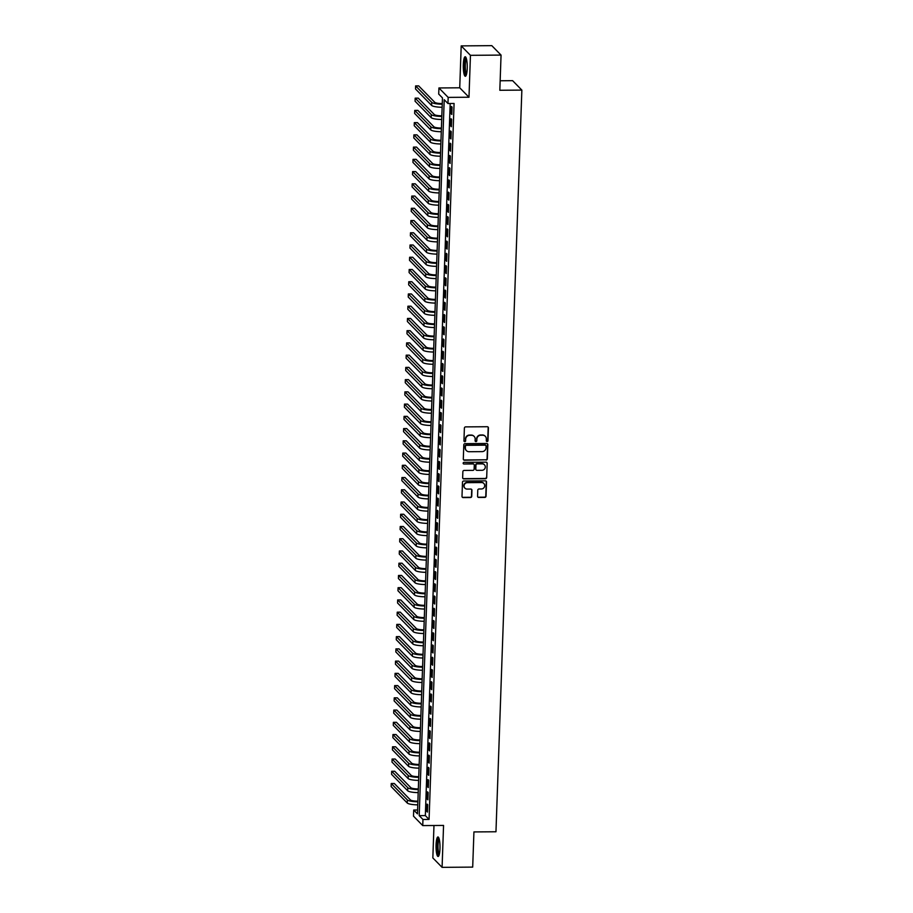 <?xml version="1.0" encoding="UTF-8"?>
<svg xmlns="http://www.w3.org/2000/svg" width="913" height="913" viewBox="0 0 913 913"><rect width="100%" height="100%" fill="white"/><g stroke="black" fill="none" stroke-linecap="round" stroke-linejoin="round"><path stroke-width="1.37" d="M487.097 441.527A0.856 0.822 135.6 0 0 487.976 440.682L488.421 427.912A1.233 1.175 135.6 0 0 487.257 426.725L465.63 426.885A1.233 1.175 135.6 0 0 464.386 428.094L463.941 440.865A0.856 0.822 135.6 0 0 464.751 441.698A0.856 0.822 135.6 0 0 465.619 440.853L465.676 439.199A3.926 3.766 135.6 0 1 469.659 435.318L471.462 435.307A3.926 3.766 135.6 0 1 475.171 439.119L475.114 440.774A0.856 0.822 135.6 0 0 475.924 441.607A0.856 0.822 135.6 0 0 476.803 440.762L476.86 439.107A3.926 3.766 135.6 0 1 480.831 435.239L482.635 435.227A3.926 3.766 135.6 0 1 486.344 439.039L486.287 440.694A0.856 0.822 135.6 0 0 487.097 441.527M486.412 441.139A0.856 0.822 135.6 0 0 487.725 440.42L488.17 427.661A1.233 1.175 135.6 0 0 487.953 426.942M464.055 441.31A0.856 0.822 135.6 0 0 465.368 440.591L465.676 439.199M475.228 441.23A0.856 0.822 135.6 0 0 476.552 440.511L476.86 439.107M439.975 848.713A9.746 1.974 -90.4 0 0 437.943 836.97A9.746 1.974 -90.4 0 0 436.072 844.73A9.746 1.974 -90.4 0 0 438.092 856.474A9.746 1.974 -90.4 0 0 439.975 848.713M467.216 68.498A9.746 1.974 -90.4 0 0 465.196 56.766A9.746 1.974 -90.4 0 0 463.313 64.526A9.746 1.974 -90.4 0 0 465.345 76.27A9.746 1.974 -90.4 0 0 467.216 68.498M477.567 496.273A1.233 1.175 135.6 0 0 478.72 497.459L484.792 497.414A1.233 1.175 135.6 0 0 486.036 496.204L486.526 482.03A1.233 1.175 135.6 0 0 485.374 480.843L463.736 481.003A1.233 1.175 135.6 0 0 462.492 482.212L462.001 496.387A1.233 1.175 135.6 0 0 463.165 497.585L470.492 497.528A1.233 1.175 135.6 0 0 471.736 496.318L471.941 490.247A1.233 1.175 135.6 0 0 470.788 489.06L467.148 489.083A3.287 3.15 135.6 0 1 464.34 484.666A3.287 3.15 135.6 0 1 467.376 482.657L481.619 482.555A3.287 3.15 135.6 0 1 484.438 486.96A3.287 3.15 135.6 0 1 481.391 488.98L479.017 488.991A1.233 1.175 135.6 0 0 477.773 490.201L477.567 496.273M422.959 819.475L422.742 825.592L413.498 816.154L413.703 810.036L417.458 813.86L442.463 97.908L438.708 94.085L438.925 87.956L448.169 97.394L447.963 103.523L444.209 99.688L419.204 815.651L422.959 819.475L429.076 819.429L454.081 103.477L447.963 103.523M501.054 55.088L470.446 55.328L461.202 45.89L491.799 45.65L501.054 55.088L499.822 90.273L521.859 90.102L495.964 831.766L473.927 831.926L472.694 867.11L442.086 867.35L443.558 825.432L422.742 825.592M461.202 45.89L459.73 87.796L468.985 97.235L470.446 55.328M468.985 97.235L448.169 97.394M486.093 460.061A1.233 1.175 135.6 0 0 487.337 458.851L487.839 444.677A1.233 1.175 135.6 0 0 486.675 443.478L465.048 443.65A1.233 1.175 135.6 0 0 463.804 444.859L463.302 459.034A1.233 1.175 135.6 0 0 464.466 460.22L485.842 459.798A1.233 1.175 135.6 0 0 487.086 458.588L487.588 444.414A1.233 1.175 135.6 0 0 487.371 443.707M487.177 463.348L486.686 477.522A1.233 1.175 135.6 0 1 485.442 478.743L463.815 478.903A1.233 1.175 135.6 0 1 462.651 477.716L462.868 471.644A1.233 1.175 135.6 0 1 464.112 470.435L472.877 470.366A1.233 1.175 135.6 0 0 474.121 469.156L474.269 465.128A1.233 1.175 135.6 0 0 473.105 463.941L463.975 464.009A0.856 0.822 135.6 0 1 463.233 462.857A0.856 0.822 135.6 0 1 464.032 462.332L486.024 462.161A1.233 1.175 135.6 0 1 487.177 463.348L486.686 477.522M433.972 825.512L432.842 857.912L442.086 867.35M451.821 114.467L452.072 107.129L451.444 106.49L451.193 113.84L451.821 114.467M451.387 126.713L451.65 119.363L451.022 118.736L450.771 126.074L451.387 126.713M450.965 138.947L451.216 131.609L450.6 130.97L450.337 138.308L450.965 138.947M450.531 151.193L450.794 143.843L450.166 143.204L449.915 150.554L450.531 151.193M450.109 163.427L450.36 156.089L449.744 155.45L449.481 162.788L450.109 163.427M449.675 175.661L449.938 168.323L449.31 167.684L449.059 175.022L449.675 175.661M449.253 187.907L449.516 180.557L448.888 179.918L448.625 187.268L449.253 187.907M448.831 200.141L449.082 192.803L448.454 192.164L448.203 199.502L448.831 200.141M448.397 212.375L448.66 205.037L448.032 204.398L447.769 211.748L448.397 212.375M447.975 224.621L448.226 217.271L447.598 216.643L447.347 223.982L447.975 224.621M447.541 236.855L447.804 229.517L447.176 228.878L446.914 236.216L447.541 236.855M447.119 249.101L447.37 241.751L446.754 241.112L446.491 248.462L447.119 249.101M446.685 261.335L446.948 253.997L446.32 253.358L446.069 260.696L446.685 261.335M446.263 273.569L446.514 266.231L445.898 265.592L445.635 272.941L446.263 273.569M445.829 285.815L446.092 278.465L445.464 277.826L445.213 285.176L445.829 285.815M445.407 298.049L445.658 290.711L445.042 290.072L444.779 297.41L445.407 298.049M444.985 310.294L445.236 302.945L444.608 302.306L444.357 309.655L444.985 310.294M444.551 322.529L444.814 315.179L444.186 314.551L443.923 321.89L444.551 322.529M444.129 334.763L444.38 327.425L443.752 326.786L443.501 334.124L444.129 334.763M443.695 347.008L443.958 339.659L443.33 339.02L443.067 346.369L443.695 347.008M443.273 359.243L443.524 351.904L442.896 351.265L442.645 358.604L443.273 359.243M442.839 371.477L443.102 364.139L442.474 363.5L442.223 370.849L442.839 371.477M442.417 383.722L442.668 376.373L442.052 375.745L441.789 383.083L442.417 383.722M441.983 395.957L442.246 388.618L441.618 387.979L441.367 395.318L441.983 395.957M441.561 408.202L441.812 400.853L441.196 400.214L440.933 407.563L441.561 408.202M441.139 420.437L441.39 413.098L440.762 412.459L440.511 419.797L441.139 420.437M440.705 432.671L440.968 425.332L440.34 424.693L440.077 432.032L440.705 432.671M440.283 444.916L440.534 437.567L439.906 436.928L439.655 444.277L440.283 444.916M439.849 457.151L440.112 449.812L439.484 449.173L439.221 456.511L439.849 457.151M439.427 469.385L439.678 462.046L439.05 461.407L438.799 468.757L439.427 469.385M438.993 481.63L439.256 474.281L438.628 473.653L438.377 480.991L438.993 481.63M438.571 493.865L438.822 486.526L438.206 485.887L437.943 493.225L438.571 493.865M438.137 506.11L438.4 498.76L437.772 498.121L437.521 505.471L438.137 506.11M437.715 518.344L437.966 511.006L437.35 510.367L437.087 517.705L437.715 518.344M437.281 530.579L437.544 523.24L436.916 522.601L436.665 529.939L437.281 530.579M436.859 542.824L437.122 535.475L436.494 534.835L436.231 542.185L436.859 542.824M436.437 555.058L436.688 547.72L436.06 547.081L435.809 554.419L436.437 555.058M436.003 567.304L436.266 559.954L435.638 559.315L435.375 566.665L436.003 567.304M435.581 579.538L435.832 572.189L435.204 571.561L434.953 578.899L435.581 579.538M435.147 591.772L435.41 584.434L434.782 583.795L434.52 591.133L435.147 591.772M434.725 604.018L434.976 596.668L434.36 596.029L434.097 603.379L434.725 604.018M434.291 616.252L434.554 608.914L433.926 608.275L433.675 615.613L434.291 616.252M433.869 628.486L434.12 621.148L433.504 620.509L433.241 627.859L433.869 628.486M433.435 640.732L433.698 633.382L433.07 632.743L432.819 640.093L433.435 640.732M433.013 652.966L433.264 645.628L432.648 644.989L432.385 652.327L433.013 652.966M432.591 665.212L432.842 657.862L432.214 657.223L431.963 664.573L432.591 665.212M432.157 677.446L432.42 670.108L431.792 669.469L431.529 676.807L432.157 677.446M431.735 689.68L431.986 682.342L431.358 681.703L431.107 689.041L431.735 689.68M431.301 701.926L431.564 694.576L430.936 693.937L430.674 701.287L431.301 701.926M430.879 714.16L431.13 706.822L430.502 706.183L430.251 713.521L430.879 714.16M430.445 726.394L430.708 719.056L430.08 718.417L429.829 725.767L430.445 726.394M430.023 738.64L430.274 731.29L429.658 730.662L429.395 738.001L430.023 738.64M429.589 750.874L429.852 743.536L429.224 742.897L428.973 750.235L429.589 750.874M429.167 763.12L429.418 755.77L428.802 755.131L428.539 762.481L429.167 763.12M428.745 775.354L428.996 768.016L428.368 767.377L428.117 774.715L428.745 775.354M428.311 787.588L428.574 780.25L427.946 779.611L427.683 786.949L428.311 787.588M427.889 799.834L428.14 792.484L427.512 791.845L427.261 799.195L427.889 799.834M450.189 103.5L425.332 815.594L429.076 819.429M427.09 804.091L426.828 811.429L427.455 812.068L427.718 804.73L427.09 804.091M521.859 90.102L512.604 80.664L500.153 80.766M417.595 810.002L413.703 810.036M459.73 87.796L438.925 87.956M425.332 815.594L419.204 815.651M451.193 113.84L451.844 113.828M450.771 126.074L451.41 126.074M450.337 138.308L450.988 138.308M449.915 150.554L450.554 150.542M449.481 162.788L450.132 162.788M449.059 175.022L449.698 175.022M448.625 187.268L449.276 187.256M448.203 199.502L448.854 199.502M447.769 211.748L448.42 211.736M447.347 223.982L447.998 223.982M446.914 236.216L447.564 236.216M446.491 248.462L447.142 248.45M446.069 260.696L446.708 260.696M445.635 272.941L446.286 272.93M445.213 285.176L445.852 285.164M444.779 297.41L445.43 297.41M444.357 309.655L445.008 309.644M443.923 321.89L444.574 321.89M443.501 334.124L444.152 334.124M443.067 346.369L443.718 346.358M442.645 358.604L443.296 358.604M442.223 370.849L442.862 370.838M441.789 383.083L442.44 383.083M441.367 395.318L442.006 395.318M440.933 407.563L441.584 407.552M440.511 419.797L441.15 419.797M440.077 432.032L440.728 432.032M439.655 444.277L440.306 444.266M439.221 456.511L439.872 456.511M438.799 468.757L439.45 468.746M438.377 480.991L439.016 480.991M437.943 493.225L438.594 493.225M437.521 505.471L438.16 505.46M437.087 517.705L437.738 517.705M436.665 529.939L437.304 529.939M436.231 542.185L436.882 542.174M435.809 554.419L436.46 554.419M435.375 566.665L436.026 566.653M434.953 578.899L435.604 578.899M434.52 591.133L435.17 591.133M434.097 603.379L434.748 603.367M433.675 615.613L434.314 615.613M433.241 627.859L433.892 627.847M432.819 640.093L433.458 640.081M432.385 652.327L433.036 652.327M431.963 664.573L432.614 664.561M431.529 676.807L432.18 676.807M431.107 689.041L431.758 689.041M430.674 701.287L431.324 701.275M430.251 713.521L430.902 713.521M429.829 725.767L430.468 725.755M429.395 738.001L430.046 738.001M428.973 750.235L429.612 750.235M428.539 762.481L429.19 762.469M428.117 774.715L428.756 774.715M427.683 786.949L428.334 786.949M427.261 799.195L427.912 799.183M426.828 811.429L427.478 811.429M485.18 436.197A3.926 3.766 135.6 0 0 482.384 434.965L482.635 435.227M476.609 438.856A3.926 3.766 135.6 0 1 480.58 434.987L482.384 434.965M474.007 436.277A3.926 3.766 135.6 0 0 471.211 435.056L471.462 435.307M465.436 438.936A3.926 3.766 135.6 0 1 469.408 435.067L471.211 435.056M463.519 459.741A1.233 1.175 135.6 0 0 464.215 459.969L485.842 459.798M486.104 446.001A0.856 0.822 135.6 0 0 485.294 445.167L466.303 445.316A0.856 0.822 135.6 0 0 465.436 446.16L465.379 447.906A3.926 3.766 135.6 0 0 469.088 451.718L482.064 451.627A3.926 3.766 135.6 0 0 486.047 447.747L486.104 446.001M485.739 445.293A0.856 0.822 135.6 0 0 485.043 444.916L485.294 445.167M466.292 450.497A3.926 3.766 135.6 0 1 465.128 447.655L465.185 445.909A0.856 0.822 135.6 0 1 466.052 445.065L485.043 444.916M462.868 478.423A1.233 1.175 135.6 0 0 463.564 478.652L485.191 478.48A1.233 1.175 135.6 0 0 486.435 477.271M473.801 464.169A1.233 1.175 135.6 0 0 472.854 463.69L463.975 464.009M481.984 470.298A3.287 3.15 135.6 0 0 484.438 464.785A3.287 3.15 135.6 0 0 482.212 463.872L477.191 463.907A1.233 1.175 135.6 0 0 475.947 465.116L475.81 469.145A1.233 1.175 135.6 0 0 476.963 470.332L481.984 470.298M484.312 464.66A3.287 3.15 135.6 0 0 481.961 463.61L482.212 463.872M476.015 469.853A1.233 1.175 135.6 0 1 475.559 468.894L475.696 464.865A1.233 1.175 135.6 0 1 476.94 463.656L481.961 463.61M486.926 463.096A1.233 1.175 135.6 0 0 486.72 462.389M483.719 483.342A3.287 3.15 135.6 0 0 481.368 482.292L481.619 482.555M464.797 488.044A3.287 3.15 135.6 0 1 467.125 482.406L481.368 482.292M462.206 497.106A1.233 1.175 135.6 0 0 462.914 497.323L470.241 497.277A1.233 1.175 135.6 0 0 471.485 496.067L471.701 489.996A1.233 1.175 135.6 0 0 471.485 489.288M477.773 496.98A1.233 1.175 135.6 0 0 478.469 497.208L484.541 497.163A1.233 1.175 135.6 0 0 485.784 495.953L486.275 481.779A1.233 1.175 135.6 0 0 486.07 481.06M442.257 103.568L442.154 103.568A6.254 1.255 -178 0 1 434.782 102.336L418.668 85.89L415.609 85.913L431.723 102.359A9.381 1.883 2 0 0 442.234 104.208M415.609 85.913L415.506 88.972L431.609 105.417A9.381 1.883 2 0 0 442.132 107.266M466.326 74.946A8.434 1.712 89.6 0 1 464.557 64.789A8.434 1.712 89.6 0 1 466.189 58.067M466.44 58.889A7.818 1.586 -90.4 0 0 465.299 64.903A7.818 1.586 -90.4 0 0 466.554 74.113M465.71 57.097A9.689 1.963 -90.4 0 0 464.306 64.526A9.689 1.963 -90.4 0 0 465.858 75.927M439.073 855.15A8.434 1.712 89.6 0 1 437.327 848.086A8.434 1.712 89.6 0 1 438.411 838.693A8.434 1.712 89.6 0 1 438.948 838.271M439.199 839.093A7.818 1.586 -90.4 0 0 439.062 839.287A7.818 1.586 -90.4 0 0 438.035 847.07A7.818 1.586 -90.4 0 0 439.313 854.328M438.468 837.301A9.689 1.963 -90.4 0 0 438.32 837.506A9.689 1.963 -90.4 0 0 437.042 847.104A9.689 1.963 -90.4 0 0 438.605 856.132M441.835 115.803L441.721 115.803A6.254 1.255 -178 0 1 434.348 114.57L418.245 98.136L415.187 98.159L431.29 114.593A9.381 1.883 2 0 0 441.812 116.442M415.187 98.159L415.073 101.217L431.187 117.651A9.381 1.883 2 0 0 441.709 119.5M441.401 128.037L441.299 128.037A6.254 1.255 -178 0 1 433.926 126.816L417.812 110.37L414.753 110.393L430.868 126.839A9.381 1.883 2 0 0 441.378 128.676M414.753 110.393L414.65 113.452L430.753 129.897A9.381 1.883 2 0 0 441.276 131.734M440.979 140.282L440.865 140.282A6.254 1.255 -178 0 1 433.504 139.05L417.389 122.604L414.331 122.627L430.434 139.073A9.381 1.883 2 0 0 440.956 140.922M414.331 122.627L414.217 125.697L430.331 142.131A9.381 1.883 2 0 0 440.853 143.98M440.557 152.517L440.443 152.517A6.254 1.255 -178 0 1 433.07 151.284L416.956 134.85L413.897 134.873L430.012 151.307A9.381 1.883 2 0 0 440.534 153.156M413.897 134.873L413.794 137.931L429.909 154.377A9.381 1.883 2 0 0 440.42 156.214M440.123 164.751L440.009 164.751A6.254 1.255 -178 0 1 432.648 163.53L416.533 147.084L413.475 147.107L429.578 163.553A9.381 1.883 2 0 0 440.1 165.39M413.475 147.107L413.361 150.166L429.475 166.611A9.381 1.883 2 0 0 439.998 168.46M439.701 176.996L439.587 176.996A6.254 1.255 -178 0 1 432.214 175.764L416.1 159.33L413.041 159.353L429.156 175.787A9.381 1.883 2 0 0 439.678 177.636M413.041 159.353L412.938 162.411L429.053 178.845A9.381 1.883 2 0 0 439.564 180.694M439.267 189.231L439.164 189.231A6.254 1.255 -178 0 1 431.792 188.01L415.677 171.564L412.619 171.587L428.733 188.032A9.381 1.883 2 0 0 439.244 189.87M412.619 171.587L412.505 174.645L428.619 191.091A9.381 1.883 2 0 0 439.142 192.928M438.845 201.476L438.731 201.476A6.254 1.255 -178 0 1 431.358 200.244L415.255 183.798L412.185 183.821L428.3 200.267A9.381 1.883 2 0 0 438.822 202.115M412.185 183.821L412.083 186.88L428.197 203.325A9.381 1.883 2 0 0 438.708 205.174M438.411 213.71L438.308 213.71A6.254 1.255 -178 0 1 430.936 212.478L414.822 196.044L411.763 196.067L427.877 212.501A9.381 1.883 2 0 0 438.388 214.35M411.763 196.067L411.66 199.125L427.763 215.559A9.381 1.883 2 0 0 438.286 217.408M437.989 225.945L437.875 225.945A6.254 1.255 -178 0 1 430.502 224.724L414.399 208.278L411.329 208.301L427.444 224.746A9.381 1.883 2 0 0 437.966 226.584M411.329 208.301L411.227 211.359L427.341 227.805A9.381 1.883 2 0 0 437.863 229.642M437.555 238.19L437.453 238.19A6.254 1.255 -178 0 1 430.08 236.958L413.966 220.512L410.907 220.547L427.022 236.981A9.381 1.883 2 0 0 437.532 238.829M410.907 220.547L410.804 223.605L426.907 240.039A9.381 1.883 2 0 0 437.43 241.888M437.133 250.424L437.019 250.424A6.254 1.255 -178 0 1 429.646 249.192L413.543 232.758L410.485 232.781L426.588 249.226A9.381 1.883 2 0 0 437.11 251.064M410.485 232.781L410.371 235.839L426.485 252.285A9.381 1.883 2 0 0 437.007 254.122M436.699 262.659L436.597 262.67A6.254 1.255 -178 0 1 429.224 261.438L413.11 244.992L410.051 245.015L426.166 261.46A9.381 1.883 2 0 0 436.688 263.298M410.051 245.015L409.948 248.074L426.063 264.519A9.381 1.883 2 0 0 436.574 266.368M436.277 274.904L436.163 274.904A6.254 1.255 -178 0 1 428.802 273.672L412.687 257.238L409.629 257.261L425.732 273.695A9.381 1.883 2 0 0 436.254 275.543M409.629 257.261L409.515 260.319L425.629 276.753A9.381 1.883 2 0 0 436.152 278.602M435.855 287.139L435.741 287.139A6.254 1.255 -178 0 1 428.368 285.917L412.254 269.472L409.195 269.495L425.31 285.94A9.381 1.883 2 0 0 435.832 287.778M409.195 269.495L409.092 272.553L425.207 288.999A9.381 1.883 2 0 0 435.718 290.836M435.421 299.384L435.318 299.384A6.254 1.255 -178 0 1 427.946 298.152L411.831 281.706L408.773 281.729L424.887 298.174A9.381 1.883 2 0 0 435.398 300.023M408.773 281.729L408.659 284.799L424.773 301.233A9.381 1.883 2 0 0 435.296 303.082M434.999 311.618L434.885 311.618A6.254 1.255 -178 0 1 427.512 310.386L411.409 293.952L408.339 293.975L424.454 310.409A9.381 1.883 2 0 0 434.976 312.257M408.339 293.975L408.237 297.033L424.351 313.479A9.381 1.883 2 0 0 434.862 315.316M434.565 323.853L434.462 323.853A6.254 1.255 -178 0 1 427.09 322.631L410.976 306.186L407.917 306.209L424.031 322.654A9.381 1.883 2 0 0 434.542 324.492M407.917 306.209L407.814 309.267L423.917 325.713A9.381 1.883 2 0 0 434.44 327.55M434.143 336.098L434.029 336.098A6.254 1.255 -178 0 1 426.656 334.866L410.553 318.432L407.483 318.454L423.598 334.888A9.381 1.883 2 0 0 434.12 336.737M407.483 318.454L407.381 321.513L423.495 337.947A9.381 1.883 2 0 0 434.006 339.796M433.709 348.332L433.607 348.332A6.254 1.255 -178 0 1 426.234 347.111L410.12 330.666L407.061 330.689L423.176 347.134A9.381 1.883 2 0 0 433.686 348.971M407.061 330.689L406.958 333.747L423.061 350.193A9.381 1.883 2 0 0 433.584 352.03M433.287 360.567L433.173 360.578A6.254 1.255 -178 0 1 425.8 359.345L409.697 342.9L406.639 342.923L422.742 359.368A9.381 1.883 2 0 0 433.264 361.217M406.639 342.923L406.525 345.981L422.639 362.427A9.381 1.883 2 0 0 433.161 364.276M432.853 372.812L432.751 372.812A6.254 1.255 -178 0 1 425.378 371.58L409.264 355.146L406.205 355.168L422.32 371.602A9.381 1.883 2 0 0 432.83 373.451M406.205 355.168L406.102 358.227L422.205 374.661A9.381 1.883 2 0 0 432.728 376.51M432.431 385.046L432.317 385.046A6.254 1.255 -178 0 1 424.956 383.825L408.841 367.38L405.783 367.403L421.886 383.848A9.381 1.883 2 0 0 432.408 385.685M405.783 367.403L405.669 370.461L421.783 386.907A9.381 1.883 2 0 0 432.306 388.744M432.009 397.292L431.895 397.292A6.254 1.255 -178 0 1 424.522 396.059L408.408 379.614L405.349 379.637L421.464 396.082A9.381 1.883 2 0 0 431.986 397.931M405.349 379.637L405.246 382.707L421.361 399.141A9.381 1.883 2 0 0 431.872 400.99M431.575 409.526L431.472 409.526A6.254 1.255 -178 0 1 424.1 408.294L407.985 391.86L404.927 391.882L421.03 408.316A9.381 1.883 2 0 0 431.552 410.165M404.927 391.882L404.813 394.941L420.927 411.386A9.381 1.883 2 0 0 431.45 413.224M431.153 421.76L431.039 421.76A6.254 1.255 -178 0 1 423.666 420.539L407.552 404.094L404.493 404.117L420.608 420.562A9.381 1.883 2 0 0 431.13 422.399M404.493 404.117L404.391 407.175L420.505 423.621A9.381 1.883 2 0 0 431.016 425.469M430.719 434.006L430.616 434.006A6.254 1.255 -178 0 1 423.244 432.773L407.13 416.339L404.071 416.362L420.185 432.796A9.381 1.883 2 0 0 430.696 434.645M404.071 416.362L403.968 419.421L420.071 435.855A9.381 1.883 2 0 0 430.594 437.704M430.297 446.24L430.183 446.24A6.254 1.255 -178 0 1 422.81 445.019L406.707 428.574L403.637 428.596L419.752 445.042A9.381 1.883 2 0 0 430.274 446.879M403.637 428.596L403.535 431.655L419.649 448.1A9.381 1.883 2 0 0 430.16 449.938M429.863 458.486L429.761 458.486A6.254 1.255 -178 0 1 422.388 457.253L406.274 440.808L403.215 440.831L419.329 457.276A9.381 1.883 2 0 0 429.84 459.125M403.215 440.831L403.112 443.889L419.215 460.335A9.381 1.883 2 0 0 429.738 462.183M429.441 470.72L429.327 470.72A6.254 1.255 -178 0 1 421.954 469.487L405.851 453.053L402.793 453.076L418.896 469.51A9.381 1.883 2 0 0 429.418 471.359M402.793 453.076L402.679 456.135L418.793 472.569A9.381 1.883 2 0 0 429.315 474.418M429.007 482.954L428.905 482.954A6.254 1.255 -178 0 1 421.532 481.733L405.418 465.288L402.359 465.31L418.474 481.756A9.381 1.883 2 0 0 428.984 483.593M402.359 465.31L402.256 468.369L418.359 484.814A9.381 1.883 2 0 0 428.882 486.652M428.585 495.2L428.471 495.2A6.254 1.255 -178 0 1 421.11 493.967L404.995 477.522L401.937 477.545L418.04 493.99A9.381 1.883 2 0 0 428.562 495.839M401.937 477.545L401.823 480.615L417.937 497.049A9.381 1.883 2 0 0 428.459 498.897M428.163 507.434L428.049 507.434A6.254 1.255 -178 0 1 420.676 506.201L404.562 489.767L401.503 489.79L417.618 506.236A9.381 1.883 2 0 0 428.14 508.073M401.503 489.79L401.4 492.849L417.515 509.294A9.381 1.883 2 0 0 428.026 511.132M427.729 519.668L427.615 519.68A6.254 1.255 -178 0 1 420.254 518.447L404.139 502.002L401.081 502.024L417.184 518.47A9.381 1.883 2 0 0 427.706 520.307M401.081 502.024L400.967 505.083L417.081 521.528A9.381 1.883 2 0 0 427.604 523.377M427.307 531.914L427.193 531.914A6.254 1.255 -178 0 1 419.82 530.681L403.706 514.247L400.647 514.27L416.762 530.704A9.381 1.883 2 0 0 427.284 532.553M400.647 514.27L400.545 517.329L416.659 533.763A9.381 1.883 2 0 0 427.17 535.611M426.873 544.148L426.77 544.148A6.254 1.255 -178 0 1 419.398 542.927L403.284 526.481L400.225 526.504L416.339 542.95A9.381 1.883 2 0 0 426.85 544.787M400.225 526.504L400.111 529.563L416.225 546.008A9.381 1.883 2 0 0 426.748 547.846M426.451 556.394L426.337 556.394A6.254 1.255 -178 0 1 418.964 555.161L402.861 538.716L399.791 538.738L415.906 555.184A9.381 1.883 2 0 0 426.428 557.033M399.791 538.738L399.689 541.797L415.803 558.242A9.381 1.883 2 0 0 426.314 560.091M426.017 568.628L425.915 568.628A6.254 1.255 -178 0 1 418.542 567.395L402.428 550.961L399.369 550.984L415.483 567.418A9.381 1.883 2 0 0 425.994 569.267M399.369 550.984L399.266 554.043L415.369 570.488A9.381 1.883 2 0 0 425.892 572.325M425.595 580.862L425.481 580.862A6.254 1.255 -178 0 1 418.108 579.641L402.005 563.195L398.935 563.218L415.05 579.664A9.381 1.883 2 0 0 425.572 581.501M398.935 563.218L398.833 566.277L414.947 582.722A9.381 1.883 2 0 0 425.469 584.56M425.161 593.108L425.059 593.108A6.254 1.255 -178 0 1 417.686 591.875L401.572 575.43L398.513 575.464L414.628 591.898A9.381 1.883 2 0 0 425.138 593.747M398.513 575.464L398.41 578.522L414.513 594.956A9.381 1.883 2 0 0 425.036 596.805M424.739 605.342L424.625 605.342A6.254 1.255 -178 0 1 417.252 604.121L401.149 587.675L398.091 587.698L414.194 604.144A9.381 1.883 2 0 0 424.716 605.981M398.091 587.698L397.977 590.757L414.091 607.202A9.381 1.883 2 0 0 424.613 609.039M424.305 617.576L424.203 617.587A6.254 1.255 -178 0 1 416.83 616.355L400.716 599.909L397.657 599.932L413.772 616.378A9.381 1.883 2 0 0 424.294 618.227M397.657 599.932L397.554 602.991L413.669 619.436A9.381 1.883 2 0 0 424.18 621.285M423.883 629.822L423.769 629.822A6.254 1.255 -178 0 1 416.408 628.589L400.293 612.155L397.235 612.178L413.338 628.612A9.381 1.883 2 0 0 423.86 630.461M397.235 612.178L397.121 615.236L413.235 631.67A9.381 1.883 2 0 0 423.758 633.519M423.461 642.056L423.347 642.056A6.254 1.255 -178 0 1 415.974 640.835L399.86 624.389L396.801 624.412L412.916 640.858A9.381 1.883 2 0 0 423.438 642.695M396.801 624.412L396.699 627.471L412.813 643.916A9.381 1.883 2 0 0 423.324 645.753M423.027 654.301L422.924 654.301A6.254 1.255 -178 0 1 415.552 653.069L399.438 636.623L396.379 636.646L412.493 653.092A9.381 1.883 2 0 0 423.004 654.941M396.379 636.646L396.265 639.716L412.379 656.15A9.381 1.883 2 0 0 422.902 657.999M422.605 666.536L422.491 666.536A6.254 1.255 -178 0 1 415.118 665.303L399.015 648.869L395.945 648.892L412.06 665.326A9.381 1.883 2 0 0 422.582 667.175M395.945 648.892L395.843 651.95L411.957 668.396A9.381 1.883 2 0 0 422.468 670.233M422.171 678.77L422.068 678.77A6.254 1.255 -178 0 1 414.696 677.549L398.582 661.103L395.523 661.126L411.637 677.572A9.381 1.883 2 0 0 422.148 679.409M395.523 661.126L395.42 664.185L411.523 680.63A9.381 1.883 2 0 0 422.046 682.479M421.749 691.015L421.635 691.015A6.254 1.255 -178 0 1 414.262 689.783L398.159 673.349L395.089 673.372L411.204 689.806A9.381 1.883 2 0 0 421.726 691.655M395.089 673.372L394.987 676.43L411.101 692.864A9.381 1.883 2 0 0 421.612 694.713M421.315 703.25L421.213 703.25A6.254 1.255 -178 0 1 413.84 702.029L397.726 685.583L394.667 685.606L410.782 702.051A9.381 1.883 2 0 0 421.292 703.889M394.667 685.606L394.564 688.664L410.667 705.11A9.381 1.883 2 0 0 421.19 706.947M420.893 715.495L420.779 715.495A6.254 1.255 -178 0 1 413.406 714.263L397.303 697.817L394.245 697.84L410.348 714.286A9.381 1.883 2 0 0 420.87 716.134M394.245 697.84L394.131 700.899L410.245 717.344A9.381 1.883 2 0 0 420.767 719.193M420.459 727.729L420.357 727.729A6.254 1.255 -178 0 1 412.984 726.497L396.87 710.063L393.811 710.086L409.926 726.52A9.381 1.883 2 0 0 420.437 728.369M393.811 710.086L393.708 713.144L409.811 729.578A9.381 1.883 2 0 0 420.334 731.427M420.037 739.964L419.923 739.964A6.254 1.255 -178 0 1 412.562 738.743L396.447 722.297L393.389 722.32L409.492 738.765A9.381 1.883 2 0 0 420.014 740.603M393.389 722.32L393.275 725.379L409.389 741.824A9.381 1.883 2 0 0 419.912 743.661M419.615 752.209L419.501 752.209A6.254 1.255 -178 0 1 412.128 750.977L396.014 734.531L392.955 734.554L409.07 751A9.381 1.883 2 0 0 419.592 752.848M392.955 734.554L392.852 737.624L408.967 754.058A9.381 1.883 2 0 0 419.478 755.907M419.181 764.443L419.078 764.443A6.254 1.255 -178 0 1 411.706 763.211L395.591 746.777L392.533 746.8L408.636 763.245A9.381 1.883 2 0 0 419.158 765.083M392.533 746.8L392.419 749.858L408.533 766.304A9.381 1.883 2 0 0 419.056 768.141M418.759 776.678L418.645 776.678A6.254 1.255 -178 0 1 411.272 775.457L395.158 759.011L392.099 759.034L408.214 775.479A9.381 1.883 2 0 0 418.736 777.317M392.099 759.034L391.997 762.093L408.111 778.538A9.381 1.883 2 0 0 418.622 780.387M418.325 788.923L418.222 788.923A6.254 1.255 -178 0 1 410.85 787.691L394.736 771.257L391.677 771.28L407.791 787.714A9.381 1.883 2 0 0 418.302 789.562M391.677 771.28L391.574 774.338L407.677 790.772A9.381 1.883 2 0 0 418.2 792.621M417.903 801.158L417.789 801.158A6.254 1.255 -178 0 1 410.416 799.936L394.313 783.491L391.243 783.514L407.358 799.959A9.381 1.883 2 0 0 417.88 801.797M391.243 783.514L391.141 786.572L407.255 803.018A9.381 1.883 2 0 0 417.766 804.855M431.723 102.359L431.609 105.417M431.29 114.593L431.187 117.651M430.868 126.839L430.753 129.897M430.434 139.073L430.331 142.131M430.012 151.307L429.909 154.377M429.578 163.553L429.475 166.611M429.156 175.787L429.053 178.845M428.733 188.032L428.619 191.091M428.3 200.267L428.197 203.325M427.877 212.501L427.763 215.559M427.444 224.746L427.341 227.805M427.022 236.981L426.907 240.039M426.588 249.226L426.485 252.285M426.166 261.46L426.063 264.519M425.732 273.695L425.629 276.753M425.31 285.94L425.207 288.999M424.887 298.174L424.773 301.233M424.454 310.409L424.351 313.479M424.031 322.654L423.917 325.713M423.598 334.888L423.495 337.947M423.176 347.134L423.061 350.193M422.742 359.368L422.639 362.427M422.32 371.602L422.205 374.661M421.886 383.848L421.783 386.907M421.464 396.082L421.361 399.141M421.03 408.316L420.927 411.386M420.608 420.562L420.505 423.621M420.185 432.796L420.071 435.855M419.752 445.042L419.649 448.1M419.329 457.276L419.215 460.335M418.896 469.51L418.793 472.569M418.474 481.756L418.359 484.814M418.04 493.99L417.937 497.049M417.618 506.236L417.515 509.294M417.184 518.47L417.081 521.528M416.762 530.704L416.659 533.763M416.339 542.95L416.225 546.008M415.906 555.184L415.803 558.242M415.483 567.418L415.369 570.488M415.05 579.664L414.947 582.722M414.628 591.898L414.513 594.956M414.194 604.144L414.091 607.202M413.772 616.378L413.669 619.436M413.338 628.612L413.235 631.67M412.916 640.858L412.813 643.916M412.493 653.092L412.379 656.15M412.06 665.326L411.957 668.396M411.637 677.572L411.523 680.63M411.204 689.806L411.101 692.864M410.782 702.051L410.667 705.11M410.348 714.286L410.245 717.344M409.926 726.52L409.811 729.578M409.492 738.765L409.389 741.824M409.07 751L408.967 754.058M408.636 763.245L408.533 766.304M408.214 775.479L408.111 778.538M407.791 787.714L407.677 790.772M407.358 799.959L407.255 803.018"/></g></svg>
